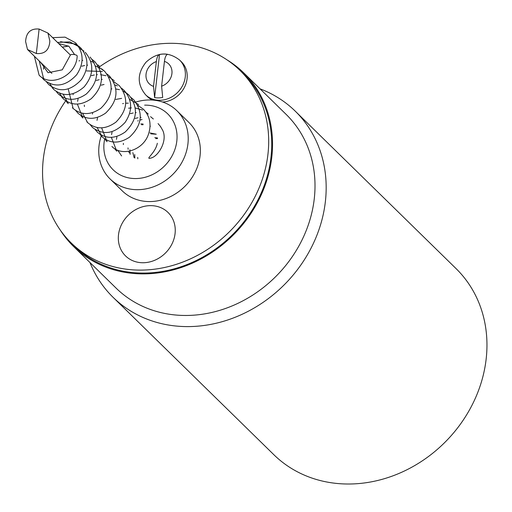<?xml version="1.0" encoding="UTF-8"?>
<svg xmlns="http://www.w3.org/2000/svg" width="512" height="512" viewBox="0 0 512 512"><rect width="100%" height="100%" fill="white"/><g stroke="black" fill="none" stroke-linecap="round" stroke-linejoin="round"><path stroke-width="0.77" d="M39.117 29.05C30.675 28.326 26.176 32.493 25.6 41.549L27.494 49.498L36.326 53.517C44.768 54.24 49.274 50.074 49.843 41.018L47.949 33.069L39.117 29.05L36.326 53.517M159.526 54.477A23.36 20.378 134.4 0 1 167.603 54.304C166.016 54.918 164.96 57.28 164.435 61.389L161.613 86.182L162.694 97.434A23.36 20.378 134.4 0 1 158.611 97.901A23.36 20.378 134.4 0 1 154.611 97.606L153.53 86.362L156.358 61.568C156.877 57.459 157.933 55.091 159.526 54.477L154.611 97.606M179.629 60.07C168.352 51.392 157.165 52.083 146.074 62.144C137.12 73.357 136.966 84.25 145.619 94.81A24.307 21.203 -45.6 0 0 160.026 100.275A24.307 21.203 -45.6 0 0 182.842 85.114A24.307 21.203 -45.6 0 0 179.629 60.07L181.453 61.85A24.307 21.203 134.4 0 1 184.832 86.534A24.307 21.203 134.4 0 1 162.598 102.029M152.352 100.045A24.307 21.203 134.4 0 1 147.437 96.595L145.619 94.81M98.957 67.194A120.678 105.267 134.4 0 1 240.045 70.477A120.678 105.267 134.4 0 1 255.974 194.797A120.678 105.267 134.4 0 1 142.701 270.08A120.678 105.267 134.4 0 1 71.194 242.938A120.678 105.267 134.4 0 1 65.792 100.698M176.89 110.707L189.024 122.586A47.75 41.651 134.4 0 1 195.328 171.776A47.75 41.651 134.4 0 1 150.509 201.568A47.75 41.651 134.4 0 1 122.214 190.829L110.08 178.944A47.75 41.651 -45.6 0 0 138.374 189.683A47.75 41.651 -45.6 0 0 183.194 159.898A47.75 41.651 -45.6 0 0 176.89 110.707A47.75 41.651 -45.6 0 0 148.595 99.968A47.75 41.651 -45.6 0 0 135.795 102.08M150.042 205.645A30.387 26.509 134.4 0 1 169.658 247.93A30.387 26.509 134.4 0 1 120.666 248.998A30.387 26.509 134.4 0 1 150.042 205.645M149.939 132.922L156.256 134.221L150.886 133.85M130.163 154.374L129.92 149.773M157.504 138.566L155.738 138.598M134.822 158.029L134.771 154.522M154.797 137.677L157.453 137.92M160.109 125.92L162.4 129.773C168.173 140.173 158.477 156.237 151.142 157.984C144.07 160.013 155.347 153.523 157.331 143.258M150.387 126.266L150.054 126.074M143.066 124.019L140.781 123.955M137.734 120.973L138.266 120.723M140.006 120.064L142.061 119.526M40.627 62.349L48.064 72.71L62.266 69.824L70.278 55.251A3.475 1.133 6.5 0 1 73.165 54.451A3.475 1.133 6.5 0 1 76.973 55.565A3.475 1.133 6.5 0 1 77.19 56.013A3.475 1.133 6.5 0 1 77.178 56.077M101.242 135.917A47.75 41.651 -45.6 0 0 110.08 178.944M144.634 105.152A39.072 34.08 134.4 0 1 176.653 142.291A39.072 34.08 134.4 0 1 133.843 178.528A39.072 34.08 134.4 0 1 104.685 138.963M123.373 144.57A18.234 15.904 134.4 0 1 123.386 143.373M141.606 124.762A18.234 15.904 134.4 0 1 143.11 124.73M240.045 70.477L243.078 73.446A120.678 105.267 134.4 0 1 259.008 197.766A120.678 105.267 134.4 0 1 145.734 273.05A120.678 105.267 134.4 0 1 74.227 245.907L71.194 242.938M295.264 111.174L456.051 268.589A130.227 113.594 134.4 0 1 486.163 358.989A130.227 113.594 134.4 0 1 401.779 472.211A130.227 113.594 134.4 0 1 273.837 454.701L113.05 297.286A130.227 113.594 -45.6 0 0 240.992 314.797A130.227 113.594 -45.6 0 0 325.376 201.574A130.227 113.594 -45.6 0 0 295.264 111.174A130.227 113.594 -45.6 0 0 260.045 88.845M89.984 262.547A130.227 113.594 -45.6 0 0 113.05 297.286M227.021 59.872A121.549 106.022 134.4 0 1 243.686 72.826L286.157 114.406A121.549 106.022 134.4 0 1 314.266 198.778A121.549 106.022 134.4 0 1 235.501 304.454A121.549 106.022 134.4 0 1 116.09 288.109L73.619 246.528A121.549 106.022 134.4 0 1 60.314 230.144M243.686 72.826A121.549 106.022 134.4 0 1 234.413 233.85A121.549 106.022 134.4 0 1 73.619 246.528M153.53 86.362A13.888 12.115 134.4 0 1 146.054 74.157A13.888 12.115 134.4 0 1 156.358 61.568M164.435 61.389A13.888 12.115 134.4 0 1 171.917 73.594A13.888 12.115 134.4 0 1 161.613 86.182M70.381 55.027L47.949 33.069M51.891 73.382L27.494 49.498M127.994 147.885L128.134 149.306M128.614 151.302L129.306 152.966M132.845 152.634L134.157 157.728M137.696 157.389L137.837 158.81M84.301 105.114L84.442 106.534M74.63 54.624L68.864 46.24L58.662 43.558M160.858 126.957L158.061 123.584M34.381 56.237L39.104 75.155L34.387 56.237M52.627 37.651L65.03 37.139L75.552 42.803L65.03 37.139L52.627 37.651M75.558 42.803C83.866 52.544 84.23 63.206 76.64 74.784C65.754 86.426 54.842 88.102 43.898 79.814L39.238 60.992M57.485 42.406L69.875 41.894L80.403 47.558M48.749 84.646L46.509 81.933L48.755 84.653C59.712 92.813 70.605 91.136 81.427 79.61C89.082 68.032 88.742 57.35 80.416 47.571L75.738 44.096L60.557 41.69M41.766 77.306L43.885 79.802M43.488 69.184L44.09 65.741M63.219 46.912L68.659 46.099L62.336 47.155M83.974 51.149L79.622 48.352M85.254 52.301C94.285 63.379 93.914 74.899 84.141 86.854C73.53 96.109 63.418 96.998 53.811 89.53L49.805 83.686M51.942 87.392L53.798 89.517M61.498 96.755L63.36 98.912C71.699 105.818 80.966 105.766 91.174 98.765C103.418 86.758 104.685 74.445 94.976 61.824L92.346 59.629M56.314 91.565L58.483 94.138C66.816 101.062 76.096 101.018 86.317 94.016C98.56 82.016 99.827 69.696 90.125 57.075M63.373 98.925L59.366 92.915M78.989 60.864L79.776 60.71M82.061 60.422L82.803 60.371M90.739 61.28L94.106 62.566M97.92 64.909L99.789 66.534M66.451 101.645L68.224 103.674L63.2 94.285M81.779 66.195L84.64 65.523M86.912 65.216L87.674 65.158M99.027 67.322L104.646 71.296L102.099 69.158L95.584 65.997M72.429 107.75L73.107 108.448L68.358 89.504M86.598 70.912L102.394 71.488M106.957 73.958L109.664 76.211C119.27 88.928 117.901 101.235 105.568 113.152C95.405 120.019 86.195 120.032 77.939 113.184M96.621 74.694L97.376 74.643L96.621 74.694M108.73 76.826L114.259 80.672L108.73 76.832M105.926 75.718L100.608 74.682M94.342 74.989L92.442 75.392M92.41 75.405L91.456 75.667M73.216 94.253L73.094 94.758M75.75 110.579L77.926 113.171M82.867 118.022L77.363 104.064M77.594 101.357L78.067 99.008M96.314 80.422L99.2 79.738M101.478 79.437L102.221 79.386M113.645 81.638L119.251 85.581M81.024 115.91L82.861 118.016M119.251 85.587C128.832 97.92 127.731 110.093 115.962 122.106C105.6 129.562 96.154 129.722 87.61 122.598L82.586 113.274M101.171 85.171L104.051 84.486M115.027 85.043L117.28 85.837M121.472 88.141L124.083 90.323C132.435 100.122 132.768 110.81 125.107 122.4C114.278 133.901 103.392 135.584 92.454 127.437L90.208 124.71M86.822 121.779L87.597 122.586M126.33 92.896L128.915 95.053M97.382 132.211C105.722 139.091 114.995 139.021 125.19 132C137.408 119.981 138.656 107.674 128.934 95.072L123.309 91.117M119.482 89.677L115.885 88.992M111.91 88.896L111.181 88.947M131.181 97.651L133.818 99.846C143.635 112.768 142.189 125.216 129.478 137.184C119.411 143.776 110.33 143.706 102.234 136.966L97.171 127.552M92.634 113.267L92.442 114.029M95.2 129.619L97.376 132.205M97.018 120.365L97.485 118.016M115.744 99.443L121.626 98.374M129.568 99.283L138.662 104.602M100.026 134.342L102.234 136.966M107.059 141.69L101.638 127.853M122.662 103.642L123.462 103.494M125.747 103.213L128.32 103.149M137.875 105.382L143.475 109.261M104.877 139.091L107.04 141.677M148.275 114.061L145.805 111.974M142.605 110.048L135.296 107.987M131.347 107.898L128.608 108.205M114.586 148.595L116.787 151.219L111.341 137.331M111.571 134.624L112.045 132.269M130.285 113.683L133.171 112.986M135.456 112.678L136.186 112.627M150.586 116.698L153.344 118.982M121.619 155.949L117.728 150.234M116.429 139.373L116.896 137.024M135.149 118.438L138.022 117.754M140.307 117.459L141.056 117.408M77.184 56.013C76.621 75.462 50.771 87.936 39.11 75.162M73.107 108.454C81.421 115.309 90.662 115.258 100.832 108.301C113.133 96.282 114.406 83.949 104.653 71.302M111.923 146.451C121.792 157.037 143.046 150.323 148.371 134.496C151.661 124.736 150.035 116.333 143.482 109.274"/></g></svg>
